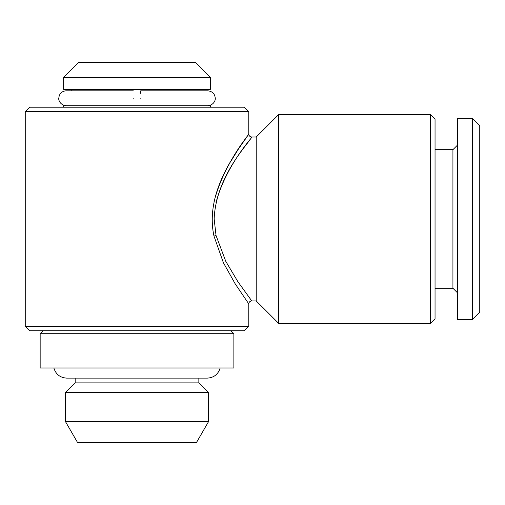 <?xml version="1.0" encoding="UTF-8"?>
<svg xmlns="http://www.w3.org/2000/svg" width="505" height="505" viewBox="0 0 505 505"><rect width="100%" height="100%" fill="white"/><g stroke="black" fill="none" stroke-linecap="round" stroke-linejoin="round"><path stroke-width="0.76" d="M140.737 98.267C140.737 88.659 140.737 88.659 140.737 98.267C140.737 107.881 140.737 107.881 140.737 98.267M207.795 105.722C214.284 105.053 215.622 99.548 215.244 98.267C214.884 93.829 212.403 91.342 207.795 90.818L140.737 90.818L140.737 93.406M133.288 98.267C133.288 88.659 133.288 88.659 133.288 98.267C133.288 107.874 133.288 107.874 133.288 98.267M210.402 107.212L210.402 105.722L63.624 105.722L63.624 107.212M210.402 77.404L63.624 77.404L63.624 89.328L210.402 89.328L210.402 77.404L195.498 62.506L78.521 62.506L63.624 77.404M216.033 202.461C226.657 162.812 256.085 133.478 251.427 137.442C249.375 142.631 215.812 175.923 214.158 218.974L216.039 235.519L225.773 261.331L237.956 281.79L251.755 300.93C249.943 301.106 248.952 302.104 248.776 303.909L235.21 283.879L223.387 262.701L213.987 236.119C203.749 189.337 241.8 145.775 247.444 135.889C256.458 125.941 225.041 158.658 213.981 201.861M248.776 111.681L25.25 111.681L29.719 107.212L244.306 107.212L248.776 111.681L248.776 134.033L243.808 141.059M238.347 149.164L230.349 162.13M248.776 326.262L25.25 326.262L29.719 330.731L244.306 330.731L248.776 326.262L248.776 303.909M430.576 323.282L430.576 114.66L435.045 119.129L435.045 318.813L430.576 323.282L278.577 323.282L256.224 300.93L256.224 137.013L251.755 137.013C249.943 136.836 248.952 135.839 248.776 134.033M278.577 323.282L278.577 114.66L256.224 137.013M435.045 288.267L452.928 288.267L452.928 149.676L457.397 145.206M472.301 319.558L472.301 118.385L457.397 118.385L457.397 319.558L472.301 319.558L479.75 312.109L479.75 125.833L472.301 118.385M233.872 333.717L40.154 333.717L40.154 367.987L233.872 367.987L233.872 333.717L230.892 330.731M196.495 442.494L77.53 442.494L65.486 421.631L208.54 421.631L196.495 442.494M198.856 378.119L198.856 382.891L75.169 382.891L65.486 392.574L65.486 421.631M198.856 382.891L208.54 392.574L65.486 392.574M213.987 236.119A2.979 0.587 167.8 0 1 216.039 235.519M66.231 105.722C59.735 105.053 58.403 99.548 58.776 98.267L59.218 95.742C60.524 92.63 62.86 90.988 66.231 90.818L133.288 90.818M71.817 89.328L71.817 90.818L66.231 90.818M430.576 114.66L278.577 114.66M452.928 288.267L457.397 292.736M220.161 367.987C218.192 374.325 213.893 377.702 207.271 378.119L66.748 378.119C60.133 377.702 55.834 374.325 53.865 367.987M208.54 392.574L208.54 421.631M75.169 378.119L75.169 382.891M43.133 330.731L40.154 333.717M452.928 149.676L435.045 149.676M256.224 300.93L251.755 300.93M25.25 111.681L25.25 326.262"/></g></svg>
